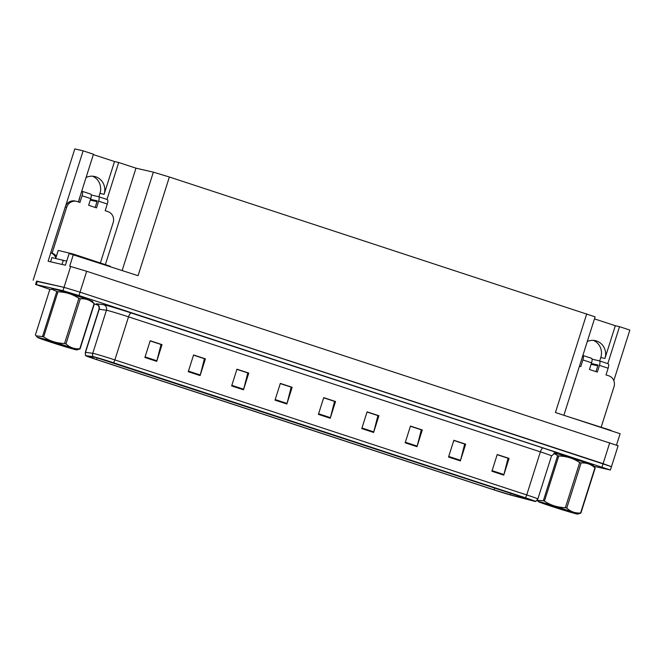 <?xml version="1.0" encoding="UTF-8"?>
<svg xmlns="http://www.w3.org/2000/svg" width="663" height="663" viewBox="0 0 663 663"><rect width="100%" height="100%" fill="white"/><g stroke="black" fill="none" stroke-linecap="round" stroke-linejoin="round"><path stroke-width="0.99" d="M593.352 340.376A14.047 13.277 -77 0 1 600.794 357.548L599.708 360.97M594.462 318.878L615.33 325.715L604.929 358.501A14.047 13.277 103 0 0 596.551 340.981A14.047 13.277 103 0 0 595.457 340.674A14.047 13.277 103 0 0 587.277 341.528M92.53 176.192A14.047 13.277 -77 0 1 99.972 193.364L98.886 196.787M86.066 177.535A14.047 13.277 -77 0 1 94.643 176.491A14.047 13.277 -77 0 1 95.737 176.797A14.047 13.277 -77 0 1 104.108 194.317L114.508 161.532L118.702 162.493L135.973 168.162L153.352 172.156L169.372 177.004L595.109 316.848L563.881 415.287M169.372 177.004L138.07 275.692L69.118 253.506L65.405 265.217L48.109 261.23L50.769 252.843M586.747 313.831L555.445 412.519L620.112 433.726L616.515 445.072M610.747 466.57L611.468 466.669L618.098 445.76L86.679 271.266L69.681 266.203L73.394 254.493M593.683 466.23L610.399 470.017L611.468 466.669L603.106 463.652L80.049 292.176L64.021 287.336L36.54 281.336M33.15 280.225L74.803 148.918L83.132 150.833L65.629 206.002M607.797 363.622L619.515 326.677L629.85 330.066L613.805 380.637M135.973 168.162L105.384 264.578M83.132 150.833L93.458 154.222L79.079 199.555A14.047 13.277 103 0 0 78.532 201.975M106.983 199.439L118.702 162.493M615.33 325.715L619.515 326.677M93.342 154.595L114.508 161.532M92.381 301.516A21.067 0.588 -162.4 0 0 92.654 301.499A21.067 0.588 -162.4 0 0 76.063 295.632A21.067 0.588 -162.4 0 0 53.645 288.927A21.067 0.588 -162.4 0 0 52.493 288.761A21.067 0.588 -162.4 0 0 52.709 288.927M593.203 465.699A21.067 0.588 -162.4 0 0 593.468 465.683A21.067 0.588 -162.4 0 0 576.876 459.815A21.067 0.588 -162.4 0 0 554.459 453.111A21.067 0.588 -162.4 0 0 554.285 453.069M95.729 357.415L533.582 500.822L510.253 494.797L494.134 489.874L96.632 359.561L87.715 356.346L95.729 357.415M93.698 356.752A16.302 0.456 -162.4 0 0 93.019 356.619L85.776 355.65A16.302 0.456 -162.4 0 0 85.568 355.675A16.302 0.456 -162.4 0 0 95.911 359.396L493.413 489.708A16.302 0.456 -162.4 0 0 512.126 495.427L533.723 501.095A16.302 0.456 -162.4 0 0 535.729 501.518A16.302 0.456 -162.4 0 0 525.386 497.772L113.53 362.752A16.302 0.456 -162.4 0 0 93.698 356.752M611.468 466.669L80.049 292.176L64.021 287.336L36.622 281.087L35.562 284.435L50.363 289.565M497.167 454.685L508.057 458.257L503.913 474.534A3.514 1.144 108.2 0 1 503.747 475.122L509.051 458.398L497.217 454.52L491.913 471.244L503.747 475.122M497.192 454.619L509.051 458.398M453.79 440.464L464.68 444.036L460.536 460.321A3.514 1.144 108.2 0 1 460.362 460.901L465.675 444.177L453.84 440.298L448.536 457.022L460.362 460.901M453.807 440.398L465.675 444.177M410.414 426.243L421.303 429.815L417.16 446.1A3.514 1.144 108.2 0 1 416.986 446.68L422.298 429.955L410.463 426.077L405.159 442.801L416.986 446.68M410.43 426.176L422.298 429.955M367.029 412.021L377.927 415.593L373.775 431.878A3.514 1.144 108.2 0 1 373.609 432.458L378.913 415.734L367.087 411.856L361.783 428.58L373.609 432.458M367.053 411.955L378.913 415.734M150.145 340.923L161.034 344.495L156.891 360.771A3.514 1.144 108.2 0 1 156.717 361.36L162.029 344.627L150.194 340.749L144.89 357.481L156.717 361.36M150.161 340.848L162.029 344.627M193.521 355.144L204.411 358.716L200.267 374.993A3.514 1.144 108.2 0 1 200.102 375.581L205.406 358.849L193.571 354.97L188.267 371.703L200.102 375.581M193.546 355.07L205.406 358.849M236.898 369.366L247.796 372.938L243.644 389.214A3.514 1.144 108.2 0 1 243.478 389.803L248.782 373.07L236.956 369.192L231.644 385.924L243.478 389.803M236.923 369.291L248.782 373.07M280.275 383.587L291.173 387.159L287.021 403.435A3.514 1.144 108.2 0 1 286.855 404.016L292.159 387.291L280.333 383.413L275.021 400.137L286.855 404.016M280.3 383.512L292.159 387.291M323.652 397.808L334.55 401.372L330.398 417.657A3.514 1.144 108.2 0 1 330.232 418.237L335.536 401.513L323.71 397.634L318.406 414.358L330.232 418.237M323.677 397.734L335.536 401.513M610.399 470.017L78.988 295.524L62.96 290.676L35.562 284.435M94.32 303.969L98.223 305.253M55.791 257.758A8.776 8.296 103 0 0 50.711 252.827L52.112 253.15L66.648 207.32A8.776 8.296 -77 0 1 76.502 201.345A8.776 8.296 -77 0 1 77.19 201.535L79.95 202.447L82.071 195.751L90.748 198.602A4.392 1.425 -71.8 0 0 90.715 194.102A4.392 1.425 -71.8 0 0 90.674 194.093L82.079 191.275M90.748 198.602L88.627 205.29L96.508 207.875L98.63 201.179L107.307 204.03L105.185 210.718L107.945 211.621A8.776 8.296 -77 0 1 113.182 222.569L100.378 262.938M63.142 264.694L50.902 261.877M66.69 261.156L51.896 257.592L50.57 261.769M52.112 253.15A8.776 8.296 -77 0 1 56.256 256.291M50.711 252.827L65.247 206.997A8.776 8.296 -77 0 1 75.11 201.03L76.502 201.345M78.59 202L80.405 195.37M95.157 207.428L97.237 200.864L90.516 199.314M90.259 200.127L96.989 201.651M107.307 204.03A4.392 1.425 -71.8 0 0 107.282 199.538A4.392 1.425 -71.8 0 0 107.24 199.522L98.646 196.704M91.229 194.988L98.563 196.679A4.392 1.425 108.2 0 1 98.605 196.687A4.392 1.425 108.2 0 1 98.63 201.179M81.731 191.193L81.997 191.251A4.392 1.425 108.2 0 1 82.038 191.259A4.392 1.425 108.2 0 1 82.071 195.751M52.775 288.911A20.843 0.58 17.6 0 1 52.7 288.828A20.843 0.58 17.6 0 1 53.844 288.993A20.843 0.58 17.6 0 1 76.03 295.623A20.843 0.58 17.6 0 1 92.447 301.433A20.843 0.58 17.6 0 1 92.331 301.458M110.249 266.244L73.485 254.12L58.245 250.423L55.576 258.437M50.62 342.133A20.628 0.572 -162.4 0 0 76.817 349.898A20.628 0.572 -162.4 0 0 63.747 345.15A20.628 0.572 -162.4 0 0 37.534 337.434A20.628 0.572 -162.4 0 0 50.62 342.133M94.37 303.795A23.702 0.663 -162.4 0 0 94.105 303.671C90.151 300.024 85.544 298.4 80.273 298.789A23.702 0.663 -162.4 0 0 79.577 298.557A23.702 0.663 -162.4 0 0 78.88 298.325C72.565 294.14 65.587 291.969 57.938 291.811A23.702 0.663 -162.4 0 0 56.811 291.488L51.656 289.159L52.941 288.877A20.628 0.572 -162.4 0 1 79.137 296.643A20.628 0.572 -162.4 0 1 92.223 301.334L94.37 303.795L80.057 348.929L76.817 349.898M80.057 348.929A23.702 0.663 -162.4 0 0 79.784 348.796L94.105 303.671M80.273 298.789L65.96 343.915C69.905 347.561 74.513 349.186 79.784 348.796M65.96 343.915A23.702 0.663 -162.4 0 0 65.264 343.691A23.702 0.663 -162.4 0 0 64.56 343.459L78.88 298.325M53.28 342.746L68.869 347.337L48.83 340.707L45.507 339.928L53.28 342.746M51.656 289.159L49.7 289.847L35.388 334.972L36.075 335.834L42.498 336.613L56.811 291.488M57.938 291.811L43.625 336.937A23.702 0.663 -162.4 0 0 42.498 336.613M43.625 336.937C49.932 341.13 56.91 343.301 64.56 343.459M579.454 366.2L580.763 366.631L582.893 359.934L591.562 362.785A4.392 1.425 -71.8 0 0 591.537 358.293A4.392 1.425 -71.8 0 0 591.495 358.277L582.901 355.459M591.562 362.785L589.44 369.473L597.33 372.059L599.451 365.371L608.128 368.214L606.007 374.902L608.767 375.805A8.776 8.296 -77 0 1 613.996 386.753L601.192 427.121M595.971 371.611L598.051 365.048L591.338 363.498M591.081 364.31L597.802 365.835M608.128 368.214A4.392 1.425 -71.8 0 0 608.095 363.722A4.392 1.425 -71.8 0 0 608.054 363.705L599.46 360.887M592.051 359.18L599.385 360.863A4.392 1.425 108.2 0 1 599.418 360.879A4.392 1.425 108.2 0 1 599.451 365.371M591.537 358.293L582.86 355.451A4.392 1.425 108.2 0 1 582.893 359.934M554.243 453.086A20.843 0.58 17.6 0 1 554.658 453.177A20.843 0.58 17.6 0 1 576.843 459.807A20.843 0.58 17.6 0 1 593.261 465.617A20.843 0.58 17.6 0 1 593.153 465.641M611.071 430.428L568.249 416.72M551.434 506.317A20.628 0.572 -162.4 0 0 577.63 514.082A20.628 0.572 -162.4 0 0 564.569 509.333A20.628 0.572 -162.4 0 0 538.356 501.626A20.628 0.572 -162.4 0 0 551.434 506.317M554.193 453.102A20.628 0.572 -162.4 0 1 579.959 460.826A20.628 0.572 -162.4 0 1 593.037 465.517L595.192 467.979L580.879 513.112L577.63 514.082M580.879 513.112A23.702 0.663 -162.4 0 0 580.606 512.98L594.918 467.854C590.973 464.208 586.365 462.583 581.095 462.973A23.702 0.663 -162.4 0 0 580.398 462.741A23.702 0.663 -162.4 0 0 579.694 462.517C573.387 458.324 566.409 456.152 558.76 455.995A23.702 0.663 -162.4 0 0 557.633 455.672L553.903 453.219M581.095 462.973L566.774 508.098C570.727 511.745 575.335 513.369 580.606 512.98M566.774 508.098A23.702 0.663 -162.4 0 0 566.086 507.875A23.702 0.663 -162.4 0 0 565.382 507.643L579.694 462.517M554.102 506.93L569.691 511.521L549.652 504.891L546.32 504.112L554.102 506.93M558.76 455.995L544.439 501.129A23.702 0.663 -162.4 0 0 543.312 500.797L557.633 455.672M544.439 501.129C550.746 505.314 557.732 507.485 565.382 507.643M538.356 501.626L537.154 500.308L543.312 500.797M604.929 358.501L600.794 357.548M104.108 194.317L99.972 193.364M70.659 266.427L62.96 290.676M86.679 271.266L78.988 295.524M609.736 442.743L602.045 467.001M153.352 172.156L122.166 270.479M85.568 355.675L85.295 352.351A17.553 0.489 17.6 0 1 85.527 352.343L99.193 309.273A4.392 4.334 -82.4 0 0 96.392 303.762L103.635 304.731A21.945 0.613 17.6 0 1 131.249 312.986L543.105 448.006A4.392 1.425 -71.8 0 0 540.378 451.859L128.523 316.839A17.553 0.489 -162.4 0 0 107.166 310.383A17.553 0.489 -162.4 0 0 106.428 310.243L99.193 309.273A17.553 0.489 -162.4 0 0 98.961 309.281C99.798 305.278 96.35 303.729 97.03 304.234L97.03 304.234M543.105 448.006A21.945 0.613 17.6 0 1 555.834 452.854A21.945 0.613 17.6 0 1 555.818 452.854M551.525 455.887A17.553 0.489 -162.4 0 0 540.378 451.859L526.712 494.938A17.553 0.489 17.6 0 1 537.859 498.957L551.525 455.887L555.495 452.763M85.776 355.65A4.392 4.334 97.6 0 1 85.527 352.343L92.77 353.313A17.553 0.489 17.6 0 1 93.5 353.454A17.553 0.489 17.6 0 1 114.865 359.918A4.392 1.425 108.2 0 1 113.53 362.752M93.019 356.619A4.392 4.334 97.6 0 1 92.77 353.313L106.428 310.243A4.392 4.334 -82.4 0 0 103.635 304.731M525.386 497.772A4.392 1.425 -71.8 0 0 526.712 494.938L114.865 359.918L128.523 316.839A4.392 1.425 -71.8 0 1 131.249 312.986M36.283 284.535L37.343 281.195M494.134 489.874L494.789 487.811M510.253 494.797L510.808 493.057M96.632 359.561L97.196 357.796M330.398 417.657L318.588 413.778M287.021 403.435L275.211 399.565M243.644 389.214L231.826 385.344M200.267 374.993L188.449 371.123M156.891 360.771L145.073 356.901M373.775 431.878L361.965 428M417.16 446.1L405.342 442.221M460.536 460.321L448.718 456.442M503.913 474.534L492.095 470.664M63.358 260.228L62.032 264.404M65.247 206.997L66.648 207.32M58.245 250.423L55.692 258.462M70.817 253.316L70.643 253.854M535.729 501.518L537.859 498.957M85.295 352.351L98.961 309.281M107.282 199.538L98.605 196.687M90.715 194.102L82.038 191.259M37.534 337.434L36.075 335.834M608.095 363.722L599.418 360.879"/></g></svg>
